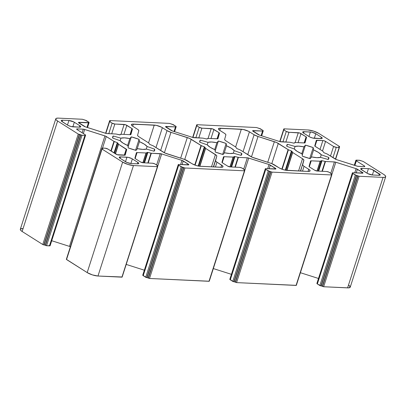 <?xml version="1.0" encoding="UTF-8"?>
<svg xmlns="http://www.w3.org/2000/svg" width="406" height="406" viewBox="0 0 406 406"><rect width="100%" height="100%" fill="white"/><g stroke="black" fill="none" stroke-linecap="round" stroke-linejoin="round"><path stroke-width="0.61" d="M354.864 165.45L356.341 160.852A2.005 0.528 -162.2 0 1 355.879 160.309L356.341 160.852L354.864 165.45L356.341 160.852L364.344 165.912A2.005 0.528 -162.2 0 1 364.801 166.455A2.005 0.528 -162.2 0 1 364.141 166.633L358.204 166.348A2.005 0.528 -162.2 0 1 356.813 166.069L336.528 159.619A2.005 0.528 -162.2 0 1 335.219 159.04L327.52 154.178L323.861 152.661L327.195 154.016L323.861 152.661L322.922 151.271L315.223 146.404A2.005 0.528 -162.2 0 1 314.762 145.866L316.269 140.451A2.005 0.528 -162.2 0 1 316.269 140.446A2.005 0.528 -162.2 0 1 316.929 140.268L315.005 146.251M308.022 171.423L308.717 169.261A6.014 1.588 -162.2 0 1 310.088 170.896A6.014 1.588 -162.2 0 1 308.113 171.428L287.22 170.434A6.014 1.588 -162.2 0 1 279.11 167.856L271.624 163.552L254.186 157.98A6.014 1.588 -162.2 0 1 250.258 156.239L240.448 150.042L236.789 148.525L240.124 149.88L236.789 148.525L235.85 147.134L236.617 148.368L235.85 147.134L226.04 140.933A6.014 1.588 -162.2 0 1 224.66 139.319L225.873 134.959L225.599 134.234L224.493 133.346A6.014 1.588 -162.2 0 1 225.873 134.959L224.66 139.319L225.873 134.959A6.014 1.588 -162.2 0 0 224.493 133.346L219.829 130.392A6.014 1.588 -162.2 0 1 218.453 128.763A6.014 1.588 -162.2 0 1 220.428 128.23L219.747 130.346M153.945 151.21L154.605 149.154A22.056 5.821 -162.2 0 1 154.661 150.367A22.056 5.821 -162.2 0 1 154.031 151.23L146.399 149.073A14.636 3.862 -162.2 0 1 137.507 148.652L136.015 150.377A22.056 5.821 -162.2 0 1 128.245 147.906L127.88 145.587A14.636 3.862 -162.2 0 1 123.069 143.12A14.636 3.862 -162.2 0 1 120.217 140.745L112.721 138.096A22.056 5.821 -162.2 0 1 112.665 136.883A22.056 5.821 -162.2 0 1 113.299 136.02L112.675 137.954L113.299 136.02L120.932 138.177A14.636 3.862 -162.2 0 1 129.824 138.598L127.616 145.475M220.95 167.287L221.646 165.125A6.014 1.588 -162.2 0 1 223.016 166.759A6.014 1.588 -162.2 0 1 221.042 167.292L200.148 166.298A6.014 1.588 -162.2 0 1 192.038 163.719L184.552 159.421L167.115 153.844A6.014 1.588 -162.2 0 1 163.187 152.103L153.377 145.906L149.718 144.389L153.052 145.744L149.718 144.389L148.779 142.998L149.545 144.231L148.779 142.998L138.969 136.802A6.014 1.588 -162.2 0 1 137.588 135.183L138.801 130.823L138.527 130.098L137.421 129.209A6.014 1.588 -162.2 0 1 138.801 130.823L137.588 135.183L138.801 130.823A6.014 1.588 -162.2 0 0 137.421 129.209L132.757 126.256A6.014 1.588 -162.2 0 1 131.382 124.627A6.014 1.588 -162.2 0 1 133.356 124.094L132.676 126.21M241.017 155.341L241.677 153.29A22.056 5.821 -162.2 0 1 241.732 154.503A22.056 5.821 -162.2 0 1 241.103 155.366L233.47 153.209A14.636 3.862 -162.2 0 1 224.579 152.788L223.087 154.508A22.056 5.821 -162.2 0 1 215.317 152.042L214.952 149.723A14.636 3.862 -162.2 0 1 210.141 147.256A14.636 3.862 -162.2 0 1 207.288 144.881L199.793 142.227A22.056 5.821 -162.2 0 1 199.737 141.019A22.056 5.821 -162.2 0 1 200.371 140.156L199.747 142.09L200.371 140.156L208.004 142.313L207.187 144.846L208.004 142.313A14.636 3.862 -162.2 0 1 216.89 142.734L214.688 149.611M328.089 159.477L328.748 157.426A22.056 5.821 -162.2 0 1 328.804 158.639A22.056 5.821 -162.2 0 1 328.175 159.502L320.542 157.345A14.636 3.862 -162.2 0 1 311.651 156.924L310.159 158.644A22.056 5.821 -162.2 0 1 302.389 156.173L302.023 153.859A14.636 3.862 -162.2 0 1 297.212 151.392A14.636 3.862 -162.2 0 1 294.36 149.017L286.864 146.363A22.056 5.821 -162.2 0 1 286.809 145.155A22.056 5.821 -162.2 0 1 287.443 144.292L286.819 146.226L287.443 144.292L295.076 146.449L294.259 148.982L295.076 146.449A14.636 3.862 -162.2 0 1 303.962 146.87L301.754 153.747M302.231 155.183L305.454 145.145L302.231 155.183L305.454 145.145L303.962 146.87L305.454 145.145A22.056 5.821 -162.2 0 1 313.224 147.617L309.722 158.528L313.224 147.617L313.589 149.931L311.169 157.477L313.589 149.931A14.636 3.862 -162.2 0 1 321.253 154.772L320.415 157.386M321.253 154.772L328.748 157.426L328.824 158.579L328.175 159.502L320.542 157.345L316.939 157.665L311.651 156.924L310.159 158.644L302.389 156.173L302.023 153.859L297.212 151.392L294.36 149.017L286.864 146.363L286.793 145.211L287.443 144.292L295.076 146.449L298.679 146.124L303.962 146.87L305.454 145.145L313.224 147.617L313.589 149.931A14.636 3.862 -162.2 0 1 321.253 154.772L328.748 157.426L321.253 154.772L318.4 152.397L313.589 149.931L311.169 157.477M215.16 151.047L218.382 141.009L215.16 151.047L218.382 141.009L216.89 142.734L218.382 141.009A22.056 5.821 -162.2 0 1 226.152 143.48L222.65 154.392L226.152 143.48L226.523 145.795L224.097 153.341L226.523 145.795A14.636 3.862 -162.2 0 1 234.181 150.636L233.343 153.25M234.181 150.636L241.677 153.29L241.753 154.442L241.103 155.366L233.47 153.209L229.867 153.529L224.579 152.788L223.087 154.508L215.317 152.042L214.952 149.723L210.141 147.256L207.288 144.881L199.793 142.227L199.722 141.075L200.371 140.156L208.004 142.313L211.607 141.993L216.89 142.734L218.382 141.009L226.152 143.48L226.523 145.795A14.636 3.862 -162.2 0 1 234.181 150.636L241.677 153.29L234.181 150.636L231.329 148.266L226.523 145.795L224.097 153.341M183.446 159.035A6.014 1.588 -162.2 0 1 187.374 160.771L192.038 163.719L187.374 160.771A6.014 1.588 -162.2 0 0 183.446 159.035L164.958 153.026L153.052 145.744L163.187 152.103A6.014 1.588 -162.2 0 0 167.115 153.844L183.446 159.035M148.55 142.851L154.255 125.089L148.55 142.851L154.255 125.089L131.975 124.195L131.402 124.977L132.107 125.799L137.421 129.209L132.757 126.256A6.014 1.588 -162.2 0 1 133.356 124.094L154.255 125.089A6.014 1.588 -162.2 0 1 162.359 127.667L155.975 147.545L162.359 127.667L167.028 130.615L160.644 150.494L167.028 130.615L170.956 132.351A6.014 1.588 -162.2 0 1 167.028 130.615L160.644 150.494M180.665 158.152L187.283 137.543L180.665 158.152L187.283 137.543L170.956 132.351L164.4 152.768L170.956 132.351A6.014 1.588 -162.2 0 1 167.028 130.615L162.359 127.667L155.975 147.545M164.4 152.768L170.956 132.351L187.283 137.543A6.014 1.588 -162.2 0 1 191.211 139.278L184.725 159.482L191.211 139.278L201.021 145.48L194.743 165.029M198.189 166.039L204.355 146.835L198.189 166.039L204.355 146.835L201.351 145.642L195.083 165.156L201.351 145.642L191.211 139.278L184.725 159.482M195.083 165.156L201.351 145.642L204.857 147.155L198.757 166.14L204.857 147.155L205.451 148.231L199.661 166.262M211.496 166.836L215.434 154.584L211.496 166.836L215.434 154.584L205.624 148.388L199.874 166.282L205.624 148.388L204.857 147.155L198.757 166.14M199.874 166.282L205.624 148.388L215.434 154.584A6.014 1.588 -162.2 0 1 216.809 156.203L213.368 166.927L216.809 156.203L213.551 166.937L215.596 160.563L215.87 161.284L216.977 162.177A6.014 1.588 -162.2 0 1 215.596 160.563L213.551 166.937M215.419 167.023L216.977 162.177L221.646 165.125A6.014 1.588 -162.2 0 1 221.042 167.292L200.148 166.298A6.014 1.588 -162.2 0 1 192.038 163.719L195.971 165.46L199.224 166.211L221.823 167.287L223.021 166.744L222.747 166.018L216.977 162.177L215.419 167.023L216.977 162.177A6.014 1.588 -162.2 0 1 215.596 160.563L216.809 156.203L213.368 166.927M128.088 146.911L131.311 136.873L128.088 146.911L131.311 136.873L139.08 139.344L139.451 141.658L144.257 144.13L147.109 146.5L154.605 149.154L154.681 150.306L154.031 151.23L146.399 149.073L142.795 149.393L137.507 148.652L136.015 150.377L128.245 147.906L127.88 145.587L123.069 143.12L120.217 140.745L112.721 138.096L112.65 136.939L113.299 136.02L120.932 138.177L120.115 140.709L120.932 138.177L124.535 137.857L129.824 138.598L131.311 136.873A22.056 5.821 -162.2 0 1 139.08 139.344L135.579 150.256L139.08 139.344L139.451 141.658L137.025 149.205L139.451 141.658A14.636 3.862 -162.2 0 1 147.109 146.5L146.272 149.114M137.401 163.831L137.862 162.39A4.009 1.056 -162.2 0 1 138.776 163.476A4.009 1.056 -162.2 0 1 137.461 163.831L131.072 163.532A4.009 1.056 -162.2 0 1 125.672 161.811L120.166 158.335A4.009 1.056 -162.2 0 1 119.252 157.244A4.009 1.056 -162.2 0 1 120.567 156.889L120.115 158.299L120.567 156.889L126.951 157.193L125.505 161.705L126.951 157.193A4.009 1.056 -162.2 0 1 132.356 158.913L130.879 163.516L132.356 158.913L138.294 162.694L138.781 163.466L137.979 163.831L131.072 163.532L126.85 162.425L120.166 158.335L119.247 157.254L120.049 156.894L128.255 157.366L131.813 158.599L137.862 162.39A4.009 1.056 -162.2 0 1 137.461 163.831L131.072 163.532A4.009 1.056 -162.2 0 1 125.672 161.811L120.166 158.335A4.009 1.056 -162.2 0 1 120.567 156.889L120.115 158.299M79.363 127.159L79.825 125.718A4.009 1.056 -162.2 0 1 79.424 127.159L73.039 126.86A4.009 1.056 -162.2 0 1 67.635 125.139L62.133 121.663A4.009 1.056 -162.2 0 1 62.534 120.217L61.342 120.409L61.397 121.069L67.635 125.139A4.009 1.056 -162.2 0 0 73.039 126.86L79.424 127.159A4.009 1.056 -162.2 0 0 80.743 126.804L79.424 127.159L71.004 126.515L68.178 125.449L62.133 121.663A4.009 1.056 -162.2 0 1 61.215 120.572A4.009 1.056 -162.2 0 1 62.534 120.217L62.082 121.627L62.534 120.217L68.918 120.521L67.467 125.033L68.918 120.521A4.009 1.056 -162.2 0 1 74.323 122.242L72.841 126.845M62.082 121.627L62.534 120.217L68.918 120.521A4.009 1.056 -162.2 0 1 74.323 122.242L80.256 126.022L80.743 126.794A4.009 1.056 -162.2 0 0 79.825 125.718L73.78 121.927L68.918 120.521L67.467 125.033M270.518 163.171A6.014 1.588 -162.2 0 1 274.446 164.907L279.11 167.856L274.446 164.907A6.014 1.588 -162.2 0 0 270.518 163.171L252.03 157.163L240.124 149.88L250.258 156.239A6.014 1.588 -162.2 0 0 254.186 157.98L270.518 163.171M235.622 146.987L241.326 129.225L235.622 146.987L241.326 129.225L219.047 128.332L218.474 129.113L219.179 129.935L224.493 133.346L219.829 130.392A6.014 1.588 -162.2 0 1 220.428 128.23L241.326 129.225A6.014 1.588 -162.2 0 1 249.431 131.798L243.047 151.682L249.431 131.798L254.1 134.751L247.716 154.63L254.1 134.751L258.028 136.487A6.014 1.588 -162.2 0 1 254.1 134.751L247.716 154.63M267.737 162.288L274.354 141.679L267.737 162.288L274.354 141.679L258.028 136.487L251.471 156.904L258.028 136.487A6.014 1.588 -162.2 0 1 254.1 134.751L249.431 131.798L243.047 151.682M251.471 156.904L258.028 136.487L274.354 141.679A6.014 1.588 -162.2 0 1 278.283 143.414L271.797 163.618L278.283 143.414L288.093 149.616L281.815 169.165M298.567 170.972L302.506 158.721A6.014 1.588 -162.2 0 1 303.881 160.34L302.668 164.699L302.942 165.42L304.048 166.313L302.49 171.159L304.048 166.313L309.367 169.723L310.067 170.545L309.9 171.144L308.113 171.428L285.266 170.175L291.427 150.971L288.422 149.778L282.155 169.292L288.422 149.778L278.283 143.414L271.797 163.618M302.49 171.159L304.048 166.313L308.717 169.261A6.014 1.588 -162.2 0 1 308.113 171.428L287.22 170.434A6.014 1.588 -162.2 0 1 279.11 167.856L281.931 169.211L285.266 170.175L291.427 150.971L291.924 151.286L285.829 170.276L291.924 151.286L292.523 152.367L286.732 170.398M286.946 170.418L292.696 152.524L302.506 158.721L292.696 152.524L286.946 170.418L292.696 152.524L291.924 151.286L285.829 170.276M285.261 170.175L291.427 150.971L292.696 152.524L302.506 158.721L303.855 160.005L300.623 171.073M308.717 169.261L304.048 166.313A6.014 1.588 -162.2 0 1 302.668 164.699L303.881 160.34L300.44 171.063M378.874 175.301L379.341 173.859L378.874 175.301L379.341 173.859L373.835 170.383L372.358 174.986M366.983 173.174L368.43 168.663A4.009 1.056 -162.2 0 1 373.835 170.383L379.341 173.859A4.009 1.056 -162.2 0 1 380.255 174.945A4.009 1.056 -162.2 0 1 378.94 175.301L372.551 175.001A4.009 1.056 -162.2 0 1 367.151 173.281L361.644 169.804A4.009 1.056 -162.2 0 1 360.731 168.713A4.009 1.056 -162.2 0 1 362.045 168.358L361.594 169.769M362.045 168.358L368.43 168.663L361.528 168.363L360.731 168.713L360.909 169.211L367.694 173.59L372.551 175.001A4.009 1.056 -162.2 0 1 367.151 173.281L361.644 169.804A4.009 1.056 -162.2 0 1 362.045 168.358L369.044 168.718L371.957 169.48L380.239 174.712L379.458 175.301L372.551 175.001L378.94 175.301A4.009 1.056 -162.2 0 0 379.341 173.859M308.946 136.502L310.397 131.991A4.009 1.056 -162.2 0 1 315.802 133.711L321.303 137.187A4.009 1.056 -162.2 0 1 322.222 138.273A4.009 1.056 -162.2 0 1 320.902 138.629L314.518 138.329A4.009 1.056 -162.2 0 1 309.113 136.609L303.612 133.132A4.009 1.056 -162.2 0 1 302.693 132.041A4.009 1.056 -162.2 0 1 304.013 131.686L303.561 133.097M304.013 131.686L310.397 131.991L303.089 131.757L302.709 132.275L303.612 133.132A4.009 1.056 -162.2 0 1 304.013 131.686L311.696 132.163L315.802 133.711L314.32 138.314L315.802 133.711L321.303 137.187L320.841 138.629L321.303 137.187L322.039 137.781L322.095 138.441L321.42 138.629L312.483 137.984L309.656 136.918L303.612 133.132L309.113 136.609A4.009 1.056 -162.2 0 0 314.518 138.329L320.902 138.629A4.009 1.056 -162.2 0 0 321.303 137.187L320.841 138.629M283.85 129.56L284.073 128.839L283.85 129.56L284.073 128.839L308.017 129.976A8.018 2.116 -162.2 0 1 318.822 133.417L313.584 131.097L308.017 129.976A8.018 2.116 -162.2 0 1 318.822 133.417L339.462 146.454L339.644 146.673L339 147.013L339.441 147.393L339.183 147.464L336.28 147.327A2.005 0.528 -162.2 0 1 333.575 146.47L325.571 141.41L322.491 150.996M283.992 129.128L284.149 129.575L283.606 129.636L284.159 129.575L283.642 129.732L286.291 131.432L282.916 141.943L286.291 131.432L288.996 132.29A2.005 0.528 -162.2 0 1 286.291 131.432L282.916 141.943M284.241 129.286L284.159 129.575M280.003 141.643L283.789 129.849L286.291 131.432L283.789 129.849L280.003 141.643L283.789 129.849M285.849 142.08L288.996 132.29L285.849 142.08L288.996 132.29L298.283 132.732L295.096 142.643L298.283 132.732A2.005 0.528 -162.2 0 1 300.983 133.589L298.07 142.663L300.983 133.589L306.104 136.827L304.135 142.953L306.104 136.827A2.005 0.528 -162.2 0 1 306.56 137.365L304.769 142.948M196.778 125.424L197.001 124.703L256.496 127.53L197.001 124.703L196.778 125.424L197.001 124.703L256.496 127.53L260.282 128.732L262.783 130.316A2.005 0.528 -162.2 0 1 263.24 130.859A2.005 0.528 -162.2 0 1 262.58 131.036L261.104 135.634L262.58 131.036L252.633 130.773A2.005 0.528 -162.2 0 1 253.293 130.595A2.005 0.528 -162.2 0 0 253.095 131.316L258.216 134.553A2.005 0.528 -162.2 0 0 259.525 135.132L252.633 130.778A2.005 0.528 -162.2 0 0 253.095 131.316L258.216 134.553A2.005 0.528 -162.2 0 0 259.525 135.132L279.805 141.582A2.005 0.528 -162.2 0 0 281.196 141.861L290.128 142.283L279.805 141.582A2.005 0.528 -162.2 0 0 281.196 141.861L290.128 142.283L293.614 143.1L295.243 142.567L293.969 143.156L295.466 142.536L304.398 142.963A2.005 0.528 -162.2 0 0 305.058 142.785L305.058 142.78A2.005 0.528 -162.2 0 1 305.058 142.785L306.56 137.365L306.104 136.827L304.135 142.953M261.104 135.634L262.58 131.036L253.293 130.595L253.07 131.3M196.92 124.992L197.077 125.439L196.534 125.5L197.088 125.439L196.57 125.596L199.219 127.296L195.844 137.807L199.219 127.296L201.924 128.154A2.005 0.528 -162.2 0 1 199.219 127.296L195.844 137.807M197.169 125.149L197.088 125.439M192.931 137.507L196.717 125.713L199.219 127.296L196.717 125.713L192.931 137.507L196.717 125.713M198.778 137.949L201.924 128.154L198.778 137.949L201.924 128.154L211.211 128.595L208.029 138.507L211.211 128.595A2.005 0.528 -162.2 0 1 213.911 129.453L210.998 138.527L213.911 129.453L219.032 132.691L217.068 138.816L219.032 132.691A2.005 0.528 -162.2 0 1 219.489 133.229L217.697 138.811M217.981 138.654L217.986 138.644A2.005 0.528 -162.2 0 1 217.986 138.649L219.489 133.229L219.032 132.691L217.068 138.816M219.489 133.229L217.986 138.644A2.005 0.528 -162.2 0 1 217.327 138.827L208.395 138.405L217.789 138.791L219.489 133.229A2.005 0.528 -162.2 0 0 219.032 132.691L213.911 129.453L210.998 138.527M109.706 121.287L109.93 120.567L169.429 123.394L109.93 120.567L109.706 121.287L109.93 120.567L169.429 123.394L173.21 124.596L175.712 126.18A2.005 0.528 -162.2 0 1 176.168 126.723A2.005 0.528 -162.2 0 1 175.509 126.9L174.032 131.498L175.509 126.9L165.567 126.636A2.005 0.528 -162.2 0 1 166.221 126.459A2.005 0.528 -162.2 0 0 166.024 127.179L171.144 130.417A2.005 0.528 -162.2 0 0 172.454 130.996L165.562 126.642A2.005 0.528 -162.2 0 0 166.024 127.179L171.144 130.417A2.005 0.528 -162.2 0 0 172.454 130.996L192.733 137.446A2.005 0.528 -162.2 0 0 194.124 137.725L203.056 138.152L192.733 137.446A2.005 0.528 -162.2 0 0 194.124 137.725L203.056 138.152L206.542 138.964L208.171 138.431L206.898 139.019L208.395 138.405L217.327 138.827A2.005 0.528 -162.2 0 0 217.986 138.644M174.032 131.498L175.509 126.9L166.221 126.459L165.998 127.164M109.848 120.856L110.28 121.232L109.498 121.46L112.147 123.16L108.772 133.67L112.147 123.16L114.852 124.018A2.005 0.528 -162.2 0 1 112.147 123.16L108.772 133.67M105.859 133.371L109.645 121.582L112.147 123.16L109.645 121.582L105.859 133.371L109.645 121.582M111.706 133.813L114.852 124.018L111.706 133.813L114.852 124.018L124.14 124.459L120.958 134.371L124.14 124.459A2.005 0.528 -162.2 0 1 126.839 125.322L123.926 134.391L126.839 125.322L131.96 128.555L129.996 134.68L131.96 128.555A2.005 0.528 -162.2 0 1 132.422 129.093L130.625 134.675M112.147 123.16A2.005 0.528 -162.2 0 0 114.852 124.018L125.53 124.738L131.96 128.555A2.005 0.528 -162.2 0 1 132.422 129.093L130.915 134.508L130.255 134.69A2.005 0.528 -162.2 0 0 130.915 134.513L130.915 134.508A2.005 0.528 -162.2 0 1 130.915 134.513L132.422 129.093L131.96 128.555L129.996 134.68M132.422 129.093L130.915 134.508A2.005 0.528 -162.2 0 1 130.255 134.69L121.323 134.269L130.255 134.69L121.323 134.269L119.471 134.828L115.984 134.016L107.052 133.589A2.005 0.528 -162.2 0 1 105.661 133.31L85.382 126.86A2.005 0.528 -162.2 0 1 84.072 126.281L78.952 123.043A2.005 0.528 -162.2 0 1 78.495 122.5A2.005 0.528 -162.2 0 1 79.15 122.323L78.926 123.028M86.96 127.362L88.437 122.764L86.96 127.362L88.437 122.764L78.49 122.505L85.382 126.86A2.005 0.528 -162.2 0 1 84.072 126.281L78.952 123.043A2.005 0.528 -162.2 0 1 79.15 122.323L89.097 122.582A2.005 0.528 -162.2 0 1 88.437 122.764L79.15 122.323M55.779 118.831L20.305 229.309A8.018 2.116 17.8 0 0 22.137 231.486L57.606 121.008A8.018 2.116 -162.2 0 1 55.779 118.831A8.018 2.116 -162.2 0 1 58.408 118.121L82.357 119.257L86.138 120.46L88.64 122.044A2.005 0.528 -162.2 0 1 89.097 122.587L88.64 122.044A2.005 0.528 -162.2 0 1 88.437 122.764M20.3 229.334L20.665 230.298L22.137 231.486L42.777 244.529L78.246 134.051L57.606 121.008A8.018 2.116 -162.2 0 1 58.408 118.121L56.571 118.258L55.769 118.851L56.135 119.821L57.606 121.008L22.137 231.486L42.777 244.529L78.246 134.051L57.606 121.008L22.137 231.486L42.777 244.529L43.858 244.874L79.327 134.391L78.246 134.051L79.617 134.406L44.147 244.884L43.858 244.874L79.327 134.391L80.698 134.751L45.228 245.229L43.858 244.874L79.327 134.391L78.246 134.051L57.606 121.008M79.327 134.391L79.617 134.406L44.147 244.884L45.228 245.229L43.3 244.757L42.777 244.529L78.246 134.051M44.147 244.884L79.617 134.406L79.875 134.442L80.698 134.751L45.228 245.229L45.477 245.386L46.558 245.731L82.027 135.254L80.946 134.909L45.477 245.386L45.228 245.229L80.698 134.751L80.946 134.909L45.477 245.386L46.299 245.696L46.558 245.731L82.027 135.254L84.93 135.391L49.461 245.869L46.558 245.731L82.027 135.254L84.93 135.391L49.461 245.869A2.005 0.528 17.8 0 0 50.121 245.691L46.558 245.731L45.228 245.229M79.617 134.406L81.768 135.218L84.93 135.391A2.005 0.528 -162.2 0 0 85.133 134.67L77.125 129.61L85.133 134.67A2.005 0.528 -162.2 0 1 85.59 135.213A2.005 0.528 -162.2 0 1 84.93 135.391L85.59 135.208L85.133 134.67L77.125 129.61A2.005 0.528 -162.2 0 1 76.668 129.067A2.005 0.528 -162.2 0 1 77.328 128.89L77.099 129.595L77.328 128.89L83.266 129.169L82.114 132.762L83.266 129.169A2.005 0.528 -162.2 0 1 84.661 129.453L83.347 133.538M51.709 240.733L69.472 246.381A2.005 0.528 17.8 0 1 70.37 246.731A2.005 0.528 17.8 0 0 69.472 246.381L51.709 240.733L69.472 246.381L104.941 135.898L83.92 129.255L83.266 129.169L82.114 132.762M70.781 246.96L69.472 246.381L104.941 135.898A2.005 0.528 -162.2 0 1 106.25 136.482L102.53 148.068M114.005 152.915L117.283 142.699L114.005 152.915L117.283 142.699L114.279 141.506L111.188 151.133L114.279 141.506L113.949 141.344L110.868 150.93L113.949 141.344L105.661 136.172L84.661 129.453A2.005 0.528 -162.2 0 0 83.266 129.169L77.328 128.89L77.099 129.595M111.188 151.133L114.279 141.506L117.283 142.699L117.786 143.019L114.502 153.229L117.786 143.019L118.379 144.094L115.289 153.722M124.282 155.239L126.246 149.114L124.282 155.239L126.246 149.114L118.552 144.252L115.471 153.838L118.552 144.252L117.786 143.019L114.502 153.229M115.471 153.838L118.552 144.252L126.246 149.114A2.005 0.528 -162.2 0 1 126.708 149.652L125.2 155.072A2.005 0.528 -162.2 0 1 125.2 155.077A2.005 0.528 -162.2 0 1 124.54 155.254L118.603 154.97A2.005 0.528 -162.2 0 1 115.898 154.113L107.894 149.053L117.207 154.691L125.2 155.082M101.825 148.85L66.356 259.327L102.013 149.063L122.648 162.106L87.178 272.583L66.356 259.327L102.013 149.063L102.028 148.124L105.195 148.195A2.005 0.528 -162.2 0 1 107.894 149.053L105.195 148.195A2.005 0.528 -162.2 0 1 107.894 149.053L115.898 154.113A2.005 0.528 -162.2 0 0 118.603 154.97L124.54 155.254A2.005 0.528 -162.2 0 0 125.2 155.072L126.708 149.652L124.916 155.239M102.368 148.789L102.292 148.053L105.195 148.195L102.109 148.068L102.073 148.774L102.383 148.789L102.089 148.779L102.21 148.342L102.642 148.718L102.21 148.342M122.648 162.106L87.178 272.583A8.018 2.116 17.8 0 0 97.983 276.024L133.457 165.541A8.018 2.116 -162.2 0 1 122.648 162.106L127.885 164.42L133.457 165.541A8.018 2.116 -162.2 0 1 122.648 162.106L87.178 272.583L66.538 259.546L102.013 149.063L122.648 162.106L102.013 149.063M66.538 259.546L87.178 272.583L92.416 274.903L97.983 276.024L121.927 277.161L157.401 166.678L133.457 165.541L97.983 276.024L121.927 277.161L157.401 166.678L133.457 165.541L97.983 276.024L122.155 276.988M157.218 166.227L157.863 165.887L157.68 165.668L157.401 166.678L157.63 166.511L157.046 166.018L157.599 165.958L157.467 166.384L157.229 166.232L157.401 166.678L133.457 165.541M143.927 162.826L147.276 152.397L143.927 162.826L147.276 152.397L146.226 152.955L143.069 162.781L146.226 152.955L142.866 162.76L146.003 152.981L137.071 152.56A2.005 0.528 -162.2 0 0 136.416 152.737L136.416 152.737A2.005 0.528 -162.2 0 1 136.416 152.737L134.909 158.157A2.005 0.528 -162.2 0 0 135.365 158.695L140.486 161.928A2.005 0.528 -162.2 0 0 143.191 162.791L140.486 161.928A2.005 0.528 -162.2 0 0 143.191 162.791L152.478 163.232A2.005 0.528 -162.2 0 1 155.178 164.09L157.68 165.668L154.59 163.78L152.478 163.232A2.005 0.528 -162.2 0 1 155.178 164.09L157.68 165.668L157.467 166.384M143.069 162.781L146.226 152.955L147.855 152.423L146.003 152.981L137.071 152.56A2.005 0.528 -162.2 0 0 136.411 152.742L134.909 158.157A2.005 0.528 -162.2 0 0 135.365 158.695L134.909 158.157L136.411 152.742L137.071 152.56L135.152 158.543M147.276 152.397L147.855 152.423L144.511 162.852L147.855 152.423L150.986 153.179L147.83 163.009M156.63 165.009L160.274 153.661L156.63 165.009L160.274 153.661L151.342 153.235L148.2 163.029L151.342 153.235L147.855 152.423L144.511 162.852M148.2 163.029L151.342 153.235L160.274 153.661A2.005 0.528 -162.2 0 1 161.664 153.94L157.853 165.821L161.664 153.94L181.949 160.39L180.609 164.567L181.949 160.39A2.005 0.528 -162.2 0 1 183.258 160.969L182.081 164.638M144.348 270.193L126.256 264.438M188.145 164.922L188.379 164.207L188.145 164.922L188.379 164.207L181.949 160.39L180.609 164.567M183.258 160.969L188.379 164.207A2.005 0.528 -162.2 0 1 188.836 164.75A2.005 0.528 -162.2 0 1 188.176 164.927L178.889 164.486L188.836 164.745L183.258 160.969A2.005 0.528 -162.2 0 0 181.949 160.39L161.664 153.94L157.853 165.821M178.229 164.663L142.76 275.141A2.005 0.528 17.8 0 0 143.216 275.684L178.691 165.206A2.005 0.528 -162.2 0 1 178.229 164.663A2.005 0.528 -162.2 0 1 178.889 164.486L178.229 164.669L178.691 165.206A2.005 0.528 -162.2 0 1 178.889 164.486L188.176 164.927A2.005 0.528 -162.2 0 0 188.379 164.207M142.76 275.146L145.718 277.268L181.193 166.785L178.691 165.206L143.216 275.684L145.718 277.268L181.193 166.785L178.691 165.206L143.216 275.684L146.799 277.608L182.269 167.13L178.691 165.206M181.193 166.785L145.718 277.268L146.241 277.496L147.089 277.623L182.563 167.145L182.269 167.13L146.799 277.608L147.089 277.623L182.563 167.145L183.644 167.49L148.17 277.968L147.089 277.623L148.423 278.125L183.893 167.648L183.644 167.49L148.17 277.968L148.423 278.125L183.893 167.648L183.644 167.49L148.17 277.968L147.089 277.623L182.563 167.145L182.269 167.13L146.799 277.608L147.089 277.623M148.17 277.968L149.504 278.47L184.974 167.988L183.893 167.648L184.974 167.988L244.473 170.814L208.999 281.297L149.504 278.47L184.974 167.988L244.473 170.814L209.263 281.226L149.504 278.47L184.974 167.988L182.269 167.13M184.974 167.988L244.473 170.814L244.3 170.368L244.737 170.743L244.473 170.814L244.701 170.647L244.118 170.15L244.671 170.094L244.539 170.52L244.935 170.023L244.539 170.52M230.999 166.962L234.348 156.533L230.999 166.962L234.348 156.533L233.298 157.092L230.141 166.917L233.298 157.092L224.142 156.696L222.224 162.679L224.142 156.696A2.005 0.528 -162.2 0 0 223.483 156.878L221.98 162.293A2.005 0.528 -162.2 0 0 222.437 162.831L221.98 162.293L223.483 156.878L224.142 156.696A2.005 0.528 -162.2 0 0 223.488 156.873L223.488 156.873A2.005 0.528 -162.2 0 1 223.488 156.873L221.98 162.293A2.005 0.528 -162.2 0 0 222.437 162.831L227.558 166.064A2.005 0.528 -162.2 0 0 230.263 166.927L227.558 166.064A2.005 0.528 -162.2 0 0 230.263 166.927L239.55 167.368A2.005 0.528 -162.2 0 1 242.25 168.226L244.935 170.023L241.661 167.917L239.55 167.368A2.005 0.528 -162.2 0 1 242.25 168.226L244.752 169.804L244.29 170.363M222.224 162.679L224.142 156.696L233.074 157.117L229.938 166.891M230.141 166.917L233.298 157.092L234.927 156.559L231.582 166.988L234.927 156.559L238.058 157.315L234.901 167.145M235.272 167.16L238.413 157.371L235.272 167.16L238.413 157.371L234.927 156.559L231.582 166.988M224.142 156.696L233.074 157.117L234.572 156.503L238.413 157.371L247.345 157.797L243.701 169.145L247.345 157.797A2.005 0.528 -162.2 0 1 248.736 158.076L244.925 169.957L248.736 158.076L269.021 164.526L267.676 168.703L269.021 164.526A2.005 0.528 -162.2 0 1 270.33 165.105L269.153 168.774M231.42 274.329L213.328 268.574M275.217 169.058L275.451 168.338L275.217 169.058L275.451 168.338L269.021 164.526L267.676 168.703M270.33 165.105L275.451 168.338A2.005 0.528 -162.2 0 1 275.907 168.886A2.005 0.528 -162.2 0 1 275.248 169.063L265.96 168.622L275.907 168.881L270.33 165.105A2.005 0.528 -162.2 0 0 269.021 164.526L248.736 158.076L244.925 169.957M265.301 168.8L229.832 279.277A2.005 0.528 17.8 0 0 230.288 279.82L265.763 169.343A2.005 0.528 -162.2 0 1 265.301 168.8A2.005 0.528 -162.2 0 1 265.96 168.622L265.301 168.805L265.763 169.343A2.005 0.528 -162.2 0 1 265.96 168.622L275.248 169.063A2.005 0.528 -162.2 0 0 275.451 168.338M229.832 279.282L232.79 281.404L268.259 170.921L265.763 169.343L230.288 279.82L232.79 281.404L268.259 170.921L265.763 169.343L230.288 279.82L233.871 281.744L269.34 171.266L265.763 169.343M268.259 170.921L232.79 281.404L233.313 281.632L234.16 281.759L269.635 171.281L269.34 171.266L233.871 281.744L234.16 281.759L269.635 171.281L270.716 171.621L235.241 282.104L234.16 281.759L235.495 282.261L270.964 171.784L270.716 171.621L235.241 282.104L235.495 282.261L270.964 171.784L270.716 171.621L235.241 282.104L234.16 281.759L269.635 171.281L269.34 171.266L233.871 281.744L234.16 281.759M235.241 282.104L236.571 282.606L272.045 172.124L270.964 171.784L272.045 172.124L331.545 174.95L296.07 285.433L236.571 282.606L272.045 172.124L331.545 174.95L296.299 285.261M272.045 172.124L270.964 171.784L235.495 282.261L236.571 282.606L272.045 172.124L331.545 174.95L331.372 174.504L331.809 174.879L331.545 174.95L331.773 174.783L331.189 174.286L331.743 174.23L331.606 174.651L332.007 174.159L331.606 174.651M318.071 171.093L321.42 160.669L318.071 171.093L321.42 160.669L320.37 161.223L317.213 171.053L320.37 161.223L311.214 160.827L309.296 166.815L311.214 160.827A2.005 0.528 -162.2 0 0 310.554 161.015L309.052 166.43A2.005 0.528 -162.2 0 0 309.509 166.967L309.052 166.43L310.554 161.015L311.214 160.827A2.005 0.528 -162.2 0 0 310.56 161.004L310.56 161.004A2.005 0.528 -162.2 0 1 310.56 161.004L309.052 166.43A2.005 0.528 -162.2 0 0 309.509 166.967L314.63 170.2A2.005 0.528 -162.2 0 0 317.335 171.063L314.63 170.2A2.005 0.528 -162.2 0 0 317.335 171.063L326.622 171.499A2.005 0.528 -162.2 0 1 329.322 172.362L332.007 174.159L328.733 172.053L326.622 171.499A2.005 0.528 -162.2 0 1 329.322 172.362L331.824 173.941L331.362 174.499M309.296 166.815L311.214 160.827L320.146 161.253L317.01 171.027M317.213 171.053L320.37 161.223L321.999 160.695L318.654 171.124L321.999 160.695L325.13 161.451L321.973 171.281M322.344 171.296L325.485 161.507L322.344 171.296L325.485 161.507L321.999 160.695L318.654 171.124M311.214 160.827L320.146 161.253L321.643 160.639L325.485 161.507L334.417 161.933L330.773 173.276L334.417 161.933A2.005 0.528 -162.2 0 1 335.808 162.212L331.996 174.093L335.808 162.212L356.092 168.663L354.748 172.839L356.092 168.663A2.005 0.528 -162.2 0 1 357.402 169.241L356.224 172.905M318.492 278.465L300.399 272.71M362.289 173.195L362.522 172.474L362.289 173.195L362.522 172.474L356.092 168.663L354.748 172.839M357.402 169.241L362.522 172.474A2.005 0.528 -162.2 0 1 362.979 173.022A2.005 0.528 -162.2 0 1 362.319 173.2L353.032 172.758L362.979 173.017L357.402 169.241A2.005 0.528 -162.2 0 0 356.092 168.663L335.808 162.212L331.996 174.093M352.372 172.936L316.903 283.413L317.36 283.956A2.005 0.528 17.8 0 1 317.563 283.236L316.903 283.418A2.005 0.528 17.8 0 0 317.36 283.956L352.834 173.479A2.005 0.528 -162.2 0 1 352.372 172.936A2.005 0.528 -162.2 0 1 353.032 172.758L352.372 172.941L352.834 173.479A2.005 0.528 -162.2 0 1 353.032 172.758L362.319 173.2A2.005 0.528 -162.2 0 0 362.522 172.474M317.36 283.956L319.862 285.54L355.331 175.057L352.834 173.479L317.36 283.956L319.862 285.54L355.331 175.057L352.834 173.479L317.36 283.956L320.943 285.88L356.412 175.402L352.834 173.479M355.331 175.057L319.862 285.54L320.385 285.768L321.232 285.895L356.707 175.417L356.412 175.402L320.943 285.88L321.232 285.895L356.707 175.417L357.787 175.757L322.313 286.24L321.232 285.895L322.562 286.397L358.036 175.92L357.787 175.757L322.313 286.24L322.562 286.397L358.036 175.92L357.787 175.757L322.313 286.24L321.232 285.895L356.707 175.417L356.412 175.402L320.943 285.88L321.232 285.895M322.313 286.24L323.643 286.743L359.117 176.26L358.036 175.92L359.117 176.26L383.061 177.397L347.592 287.879L323.643 286.743L359.117 176.26L383.061 177.397L347.592 287.879A8.018 2.116 17.8 0 0 350.221 287.169L385.695 176.691A8.018 2.116 -162.2 0 1 383.061 177.397L384.903 177.265L385.7 176.666L385.335 175.702L383.863 174.514A8.018 2.116 -162.2 0 1 385.695 176.691M356.341 160.852L364.344 165.912L356.341 160.852A2.005 0.528 -162.2 0 1 356.539 160.131L359.442 160.268L355.879 160.314A2.005 0.528 -162.2 0 1 356.539 160.131L359.442 160.268L360.772 160.771L359.701 160.304L363.223 161.471L362.142 161.126L363.223 161.471L383.863 174.514A8.018 2.116 -162.2 0 1 383.061 177.397L347.592 287.879L323.643 286.743L359.117 176.26L356.412 175.402M364.344 165.912L364.111 166.633L364.344 165.912L364.806 166.45L364.141 166.633L357.554 166.262L336.528 159.619L327.195 154.016L335.219 159.04A2.005 0.528 -162.2 0 0 336.528 159.619L356.813 166.069A2.005 0.528 -162.2 0 0 358.204 166.348L364.141 166.633A2.005 0.528 -162.2 0 0 364.344 165.912L364.111 166.633M320.014 149.433L322.866 140.552L320.014 149.433L322.866 140.552L316.269 140.451A2.005 0.528 -162.2 0 1 316.929 140.268L322.866 140.552A2.005 0.528 -162.2 0 1 325.571 141.41L323.521 140.638L316.929 140.268M330.499 156.056L333.575 146.47L330.499 156.056L333.575 146.47L325.571 141.41A2.005 0.528 -162.2 0 0 322.866 140.552M332.971 157.619L336.28 147.327A2.005 0.528 -162.2 0 1 333.575 146.47L336.28 147.327L332.971 157.619L336.28 147.327L339.446 147.393L336.28 147.327M335.427 159.162L339.183 147.464M339.01 147.018L339.091 146.728L339.259 147.175L338.827 146.805L339.563 146.728L339.462 146.454L318.822 133.417L339.462 146.454L339.091 146.728M339.243 147.165L339.38 146.744M284.073 128.839L308.017 129.976L284.073 128.839M286.291 131.432A2.005 0.528 -162.2 0 0 288.996 132.29L299.674 133.011L306.104 136.827A2.005 0.528 -162.2 0 1 306.56 137.365L304.86 142.927L295.466 142.536L304.398 142.963A2.005 0.528 -162.2 0 0 305.058 142.78L306.56 137.365M293.614 143.1L290.128 142.283L293.614 143.1M262.58 131.036L263.24 130.854L262.783 130.316A2.005 0.528 -162.2 0 1 262.58 131.036L253.293 130.595M260.282 128.732L262.783 130.316L259.201 128.392L260.282 128.732M258.911 128.377L257.577 127.875L258.911 128.377M199.219 127.296A2.005 0.528 -162.2 0 0 201.924 128.154L212.602 128.875L219.032 132.691M206.542 138.964L203.056 138.152L206.542 138.964M175.509 126.9L176.168 126.718L175.712 126.18A2.005 0.528 -162.2 0 1 175.509 126.9L166.221 126.459M173.21 124.596L175.712 126.18L172.129 124.256L173.21 124.596M171.839 124.241L170.505 123.739L171.839 124.241M110.097 121.013L110.006 121.303M120.049 134.853L121.1 134.295L119.826 134.883L115.984 134.016L106.402 133.503L85.382 126.86L105.661 133.31A2.005 0.528 -162.2 0 0 107.052 133.589L115.984 134.016L120.049 134.853M86.138 120.46L88.64 122.044L85.057 120.12L86.138 120.46M84.768 120.105L83.438 119.603L84.768 120.105M82.357 119.257L58.408 118.121L82.357 119.257M77.328 128.89A2.005 0.528 -162.2 0 0 77.125 129.61L76.866 128.92L83.266 129.169M117.283 142.699L113.949 141.344L106.25 136.482A2.005 0.528 -162.2 0 0 104.941 135.898L84.661 129.453M126.246 149.114A2.005 0.528 -162.2 0 1 126.708 149.652L118.552 144.252L117.786 143.019M160.274 153.661A2.005 0.528 -162.2 0 1 161.664 153.94L151.342 153.235L147.855 152.423M244.382 170.078L244.3 170.368L244.199 170.094L244.671 170.094M238.058 157.315L247.995 157.883L269.021 164.526M269.635 171.281L270.716 171.621L269.34 171.266M325.13 161.451L335.067 162.019L356.092 168.663M363.223 161.471L383.863 174.514L363.223 161.471M323.861 152.661L322.922 151.271L314.853 146.109L316.269 140.446L314.762 145.866A2.005 0.528 -162.2 0 0 315.223 146.404L322.922 151.271L323.861 152.661M226.04 140.933L235.85 147.134L226.04 140.933L224.934 140.045L224.66 139.319A6.014 1.588 -162.2 0 0 226.04 140.933M220.428 128.23L243.275 129.484L248.614 131.336L254.1 134.751M258.028 136.487L276.516 142.496L288.093 149.616M288.422 149.778L291.427 150.971L288.422 149.778L282.155 169.292M129.824 138.598L131.311 136.873L129.824 138.598A14.636 3.862 -162.2 0 0 120.932 138.177L120.115 140.709M147.109 146.5L154.605 149.154L147.109 146.5A14.636 3.862 -162.2 0 0 139.451 141.658L137.025 149.205M138.969 136.802L148.779 142.998L138.969 136.802L137.862 135.909L137.588 135.183A6.014 1.588 -162.2 0 0 138.969 136.802M133.356 124.094L156.203 125.347L161.542 127.2L167.028 130.615M170.956 132.351L189.445 138.36L201.021 145.48M201.351 145.642L204.685 146.997L205.451 148.231M205.624 148.388L216.535 155.478L216.809 156.203L215.596 160.563M22.137 231.486A8.018 2.116 17.8 0 1 22.939 228.603L20.559 228.979M102.028 148.124L66.594 258.703M157.401 166.678L122.115 277.146L157.665 166.607M143.216 275.684A2.005 0.528 17.8 0 1 143.419 274.963L142.958 274.999M148.423 278.125L149.504 278.47L148.423 278.125L183.893 167.648M331.545 174.95L296.07 285.433L236.571 282.606L235.495 282.261M236.571 282.606L296.334 285.357L331.809 174.879M322.562 286.397L323.643 286.743L322.562 286.397L358.036 175.92M323.643 286.743L348.627 287.869L350.231 287.149L349.256 285.606M154.605 149.154A22.056 5.821 -162.2 0 1 154.031 151.23L146.399 149.073A14.636 3.862 -162.2 0 1 137.507 148.652L136.015 150.377A22.056 5.821 -162.2 0 1 128.245 147.906L127.88 145.587A14.636 3.862 -162.2 0 1 123.069 143.12A14.636 3.862 -162.2 0 1 120.217 140.745L112.721 138.096A22.056 5.821 -162.2 0 1 113.299 136.02L112.675 137.954M241.677 153.29A22.056 5.821 -162.2 0 1 241.103 155.366L233.47 153.209A14.636 3.862 -162.2 0 1 224.579 152.788L223.087 154.508A22.056 5.821 -162.2 0 1 215.317 152.042L214.952 149.723A14.636 3.862 -162.2 0 1 210.141 147.256A14.636 3.862 -162.2 0 1 207.288 144.881L199.793 142.227A22.056 5.821 -162.2 0 1 200.371 140.156L199.747 142.09M328.748 157.426A22.056 5.821 -162.2 0 1 328.175 159.502L320.542 157.345A14.636 3.862 -162.2 0 1 311.651 156.924L310.159 158.644A22.056 5.821 -162.2 0 1 302.389 156.173L302.023 153.859A14.636 3.862 -162.2 0 1 297.212 151.392A14.636 3.862 -162.2 0 1 294.36 149.017L286.864 146.363A22.056 5.821 -162.2 0 1 287.443 144.292L286.819 146.226M305.454 145.145A22.056 5.821 -162.2 0 1 313.224 147.617L309.722 158.528M313.224 147.617L313.589 149.931M287.443 144.292L295.076 146.449L294.259 148.982M218.382 141.009A22.056 5.821 -162.2 0 1 226.152 143.48L222.65 154.392M226.152 143.48L226.523 145.795M200.371 140.156L208.004 142.313L207.187 144.846M154.255 125.089A6.014 1.588 -162.2 0 1 162.359 127.667M187.283 137.543A6.014 1.588 -162.2 0 1 191.211 139.278M204.355 146.835L204.857 147.155M215.434 154.584A6.014 1.588 -162.2 0 1 216.809 156.203M131.311 136.873A22.056 5.821 -162.2 0 1 139.08 139.344L135.579 150.256M139.08 139.344L139.451 141.658M120.567 156.889L126.951 157.193L125.505 161.705M126.951 157.193A4.009 1.056 -162.2 0 1 132.356 158.913L130.879 163.516M62.534 120.217L68.918 120.521M79.825 125.718L74.323 122.242M241.326 129.225A6.014 1.588 -162.2 0 1 249.431 131.798M274.354 141.679A6.014 1.588 -162.2 0 1 278.283 143.414M291.427 150.971L291.924 151.286M302.506 158.721A6.014 1.588 -162.2 0 1 303.881 160.34M304.048 166.313A6.014 1.588 -162.2 0 1 302.668 164.699M310.397 131.991A4.009 1.056 -162.2 0 1 315.802 133.711L314.32 138.314M315.802 133.711L321.303 137.187M288.996 132.29L298.283 132.732L295.096 142.643M298.283 132.732A2.005 0.528 -162.2 0 1 300.983 133.589L298.07 142.663M300.983 133.589L306.104 136.827M201.924 128.154L211.211 128.595L208.029 138.507M211.211 128.595A2.005 0.528 -162.2 0 1 213.911 129.453M114.852 124.018L124.14 124.459L120.958 134.371M124.14 124.459A2.005 0.528 -162.2 0 1 126.839 125.322L123.926 134.391M126.839 125.322L131.96 128.555M42.777 244.529L43.858 244.874M80.698 134.751L80.946 134.909L45.477 245.386M82.027 135.254L80.946 134.909M84.93 135.391L49.461 245.869L46.558 245.731M49.461 245.869A2.005 0.528 17.8 0 0 49.684 245.163M69.472 246.381L104.941 135.898M110.868 150.93L113.949 141.344L106.25 136.482M114.279 141.506L113.949 141.344M126.708 149.652L125.2 155.072M66.817 258.536L66.741 258.825M102.459 148.5L102.089 148.779M87.178 272.583A8.018 2.116 17.8 0 0 97.983 276.024M121.927 277.161L122.018 276.877M157.31 165.947L157.599 165.958M142.866 162.76L146.003 152.981L137.071 152.56M151.342 153.235L150.986 153.179M161.664 153.94L181.949 160.39M145.718 277.268L146.799 277.608M182.563 167.145L183.644 167.49M244.473 170.814L208.999 281.297L149.504 278.47M208.999 281.297L209.09 281.013M234.348 156.533L234.927 156.559M238.413 157.371L247.345 157.797L243.701 169.145M247.345 157.797A2.005 0.528 -162.2 0 1 248.736 158.076M230.491 279.1A2.005 0.528 17.8 0 0 230.288 279.82M232.79 281.404L233.871 281.744M296.07 285.433L296.162 285.149M331.453 174.215L331.743 174.23M321.42 160.669L321.999 160.695M325.485 161.507L334.417 161.933L330.773 173.276M334.417 161.933A2.005 0.528 -162.2 0 1 335.808 162.212M319.862 285.54L320.943 285.88M356.707 175.417L357.787 175.757M359.117 176.26L383.061 177.397M347.592 287.879A8.018 2.116 17.8 0 0 348.495 285.058M333.575 146.47L325.571 141.41M208.004 142.313A14.636 3.862 -162.2 0 1 216.89 142.734M221.646 165.125L216.977 162.177M113.299 136.02L120.932 138.177M132.356 158.913L137.862 162.39M368.43 168.663A4.009 1.056 -162.2 0 1 373.835 170.383M295.076 146.449A14.636 3.862 -162.2 0 1 303.962 146.87M283.809 128.91L279.744 141.562M283.606 129.631L279.775 141.572M263.24 130.859L261.652 135.807M196.737 124.774L192.672 137.426M196.534 125.5L192.703 137.436M176.168 126.723L174.58 131.671M109.666 120.638L105.601 133.29M109.463 121.364L105.631 133.3M89.097 122.587L87.508 127.535M85.59 135.213L50.121 245.691M244.737 170.743L209.263 281.226M355.879 160.309L354.291 165.267M339.441 147.393L335.63 159.269"/></g></svg>
